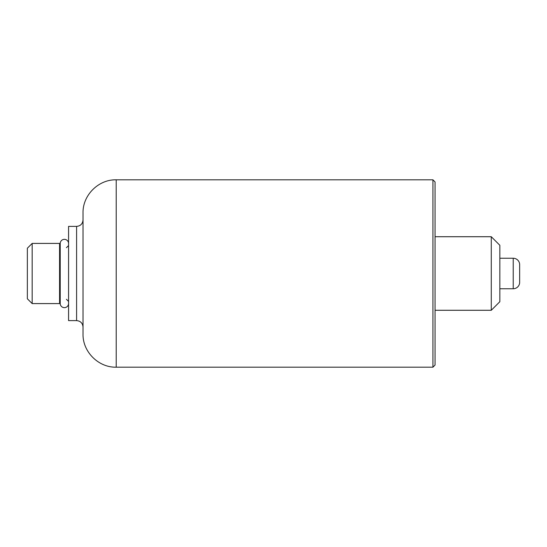 <?xml version="1.0" encoding="UTF-8"?>
<svg xmlns="http://www.w3.org/2000/svg" width="547" height="547" viewBox="0 0 547 547"><rect width="100%" height="100%" fill="white"/><g stroke="black" fill="none" stroke-linecap="round" stroke-linejoin="round"><path stroke-width="0.82" d="M491.274 310.279L491.274 236.721L499.842 245.288L499.842 301.712L491.274 310.279L435.063 310.279M435.063 236.721L491.274 236.721M499.842 258.246L513.223 258.246A6.427 6.427 0 0 1 519.65 264.666L519.65 282.334A6.427 6.427 0 0 1 513.223 288.754L513.223 258.246M499.842 288.754L513.223 288.754M435.063 273.5L435.063 365.04L432.923 367.187L432.923 179.813L435.063 181.96L435.063 273.5M116.217 179.813L116.217 367.187C98.481 367.646 82.57 351.735 83.028 333.991L83.028 213.009C82.57 195.265 98.481 179.354 116.217 179.813L432.923 179.813M76.601 320.61L76.601 226.39L68.573 226.39L68.573 320.61L76.601 320.61C80.505 320.993 82.645 323.133 83.028 327.031M32.17 303.585L59.575 303.585L59.575 243.415L32.17 243.415L32.17 303.585L27.35 298.771L27.35 248.229L32.17 243.415M68.573 303.482A4.178 4.178 0 0 1 64.396 307.653A4.178 4.178 0 0 1 60.218 303.482L60.218 243.518A4.178 4.178 0 0 1 64.396 239.347A4.178 4.178 0 0 1 68.573 243.518M76.601 226.39C80.505 226.007 82.645 223.867 83.028 219.969M66.433 247.695L68.573 245.555M66.433 299.305L68.573 301.445M60.218 247.087L59.575 245.555M60.218 299.913L59.575 301.445M116.217 367.187L432.923 367.187"/></g></svg>
